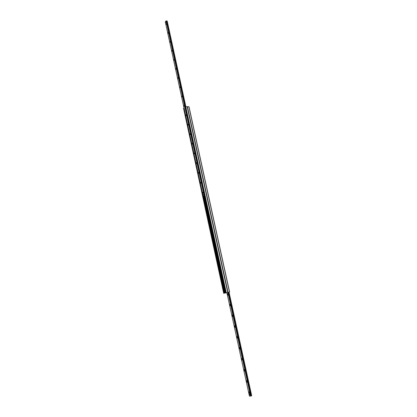 <?xml version="1.0" encoding="UTF-8"?>
<svg xmlns="http://www.w3.org/2000/svg" width="417" height="417" viewBox="0 0 417 417"><rect width="100%" height="100%" fill="white"/><g stroke="black" fill="none" stroke-linecap="round" stroke-linejoin="round"><path stroke-width="0.63" d="M225.482 292.953L227.807 292.374L223.7 293.333L225.482 292.953L204.33 195.776M225.216 290.169L224.956 288.971M222.928 279.656L222.668 278.467M220.65 269.215L220.395 268.032M218.393 258.842L218.138 257.67M216.152 248.542L215.897 247.375M213.921 238.31L213.671 237.153M211.711 228.146L211.461 226.994M209.511 218.055L209.261 216.908M207.327 208.026L207.082 206.889M205.159 198.065L204.914 196.933M183.595 108.384L184.006 108.253M185.32 106.867L187.243 106.684L227.781 292.38M227.661 292.437L225.477 292.974L227.661 292.437M229.543 292.025L188.995 106.71L187.249 106.705M249.429 393.497C248.615 392.72 248.537 392.147 249.199 391.777L249.747 393.085L249.429 393.497M249.382 392.074L249.747 392.944M246.979 382.264C246.166 381.498 246.093 380.929 246.76 380.559L247.291 381.857L246.979 382.264M247.036 380.83L247.291 381.727M244.544 371.114C243.731 370.359 243.664 369.796 244.341 369.426L244.852 370.713L244.544 371.114M244.612 369.697L244.852 370.583M242.126 360.043C241.318 359.292 241.255 358.735 241.933 358.365L242.433 359.642L242.126 360.043M242.1 358.662L242.433 359.517M239.728 349.045C238.92 348.304 238.863 347.752 239.546 347.382L240.025 348.648L239.728 349.045M239.702 347.679L240.025 348.534M237.346 338.13C236.543 337.395 236.486 336.847 237.179 336.477L237.638 337.734L237.346 338.13M237.325 336.769L237.638 337.619M234.98 327.288C234.177 326.558 234.125 326.016 234.823 325.651L235.266 326.892L234.98 327.288M235.073 325.917L235.266 326.787M232.629 316.519C231.831 315.799 231.784 315.257 232.483 314.892L232.91 316.128L232.629 316.519M232.728 315.163L232.915 316.029M230.293 305.823C229.496 305.114 229.454 304.577 230.163 304.212L230.57 305.442L230.293 305.823M230.293 304.499L230.575 305.343M227.974 295.2C227.182 294.501 227.145 293.969 227.854 293.604L228.245 294.824L227.974 295.2M228.089 293.876L228.25 294.73M250.466 394.247L250.575 394.737M226.869 292.64L249.434 396.124L250.852 396.004L228.188 292.312L250.846 396.014M250.846 395.973L251.706 395.785L229.016 292.14L251.68 395.801M202.829 192.159L203.001 192.982L202.829 192.159M200.681 182.276L200.848 183.094L200.681 182.276M198.549 172.461L198.706 173.274L198.549 172.461M196.428 162.703L196.579 163.516L196.428 162.703M194.322 153.013L194.468 153.826L194.322 153.013M192.227 143.385L192.373 144.193L192.227 143.385M190.147 133.821L190.288 134.628L190.147 133.821M188.083 124.318L188.213 125.126L188.083 124.318M186.029 114.878L186.159 115.681L186.029 114.878M183.991 105.501L184.111 106.299L183.991 105.501M181.963 96.181L182.083 96.979L181.963 96.181M179.951 86.918L180.066 87.716L179.951 86.918M177.95 77.718L178.059 78.511L177.95 77.718M175.964 68.581L176.068 69.368L175.964 68.581M173.988 59.495L174.087 60.283L173.988 59.495M172.028 50.467L172.122 51.255L172.028 50.467M170.079 41.502L170.167 42.284L170.079 41.502M168.14 32.589L168.228 33.37L168.14 32.589M166.216 23.727L166.294 24.509L166.216 23.727M166.128 22.627L166.065 22.038L166.128 22.627M166.675 22.101L166.758 22.476M203.235 194.76L203.105 194.134L203.235 194.76M204.627 195.615L203.121 195.938L204.585 195.432M165.304 21.825L166.091 20.871L166.446 21.048L185.205 107.237L166.435 21.027M166.461 21.131L167.181 20.959L185.852 106.653L167.181 20.959M185.289 107.159L166.607 21.09M204.351 195.135L204.57 195.443M204.189 194.994L185.117 107.362M183.996 108.316L203.053 195.849M183.881 108.18L224.07 293.245M204.267 194.953L185.19 107.299M225.54 292.526L225.425 291.936M225.654 292.578L225.498 291.848M225.55 291.832L225.712 292.567M167.556 22.669L167.425 22.07M166.753 22.111L166.842 22.435M249.502 395.102L249.35 394.393L249.835 395.035L249.502 395.102M249.35 394.393L249.658 394.399M249.986 394.383L249.835 395.035M183.579 108.295L223.736 293.323M183.662 108.222L223.84 293.297M203.032 195.834L224.184 293.229M203.366 195.901L224.502 293.161M203.663 195.834L224.81 293.094M203.736 195.813L224.888 293.078M203.976 195.808L225.123 293.031M185.31 106.82L225.805 292.791M185.398 106.747L225.91 292.765M185.732 106.648L226.275 292.687M187.16 106.658L227.729 292.39M229.465 292.041L188.87 106.663M228.016 292.333L187.442 106.658M227.995 292.353L250.669 396.129M227.906 292.374L250.575 396.15M228.349 292.281L251.008 395.942M228.433 292.265L251.097 395.931M228.923 292.155L251.607 395.822M228.954 292.15L251.639 395.816M232.712 315.163L232.816 316.044M235.058 325.917L235.167 326.808M237.549 337.645L237.356 336.754L237.528 337.64M239.723 347.669L239.916 348.549M242.121 358.646L242.313 359.537M244.748 370.609L244.55 369.697L244.727 370.604M246.963 380.841L247.161 381.743M249.632 392.97L249.429 392.048L249.611 392.965M165.299 21.799L203.126 195.933L165.294 21.814M166.091 20.871L204.064 195.417M166.154 20.85L204.137 195.396M166.195 20.855L204.179 195.391M166.216 20.86L204.2 195.391M166.68 21.053L185.351 106.788M167.128 20.944L185.805 106.648M225.149 289.867L225.024 289.278M222.86 279.359L222.735 278.775M220.588 268.918L220.463 268.339M218.331 258.55L218.206 257.977M216.089 248.256L215.964 247.682M213.858 238.024L213.739 237.461M211.648 227.864L211.523 227.301M209.449 217.773L209.329 217.215M207.27 207.749L207.145 207.192M205.101 197.794L204.982 197.241M183.548 108.347L223.7 293.333M185.299 106.851L225.79 292.797M187.243 106.684L227.807 292.374M229.585 292.02L188.995 106.71M229.022 292.14L251.706 395.785M230.309 304.493L230.497 305.364M232.639 315.174L232.832 316.05M234.99 325.927L235.183 326.808M239.739 347.658L239.931 348.555M242.136 358.641L242.334 359.543M246.984 380.836L247.182 381.748M226.858 292.64L249.434 396.124M225.008 289.205L225.164 289.945M222.72 278.702L222.876 279.432M220.447 268.272L220.603 268.996M218.19 257.909L218.346 258.629M215.949 247.615L216.105 248.334M213.723 237.393L213.879 238.107M211.513 227.239L211.664 227.948M209.313 217.153L209.47 217.856M207.134 207.129L207.285 207.833M204.966 197.178L205.117 197.872"/></g></svg>
